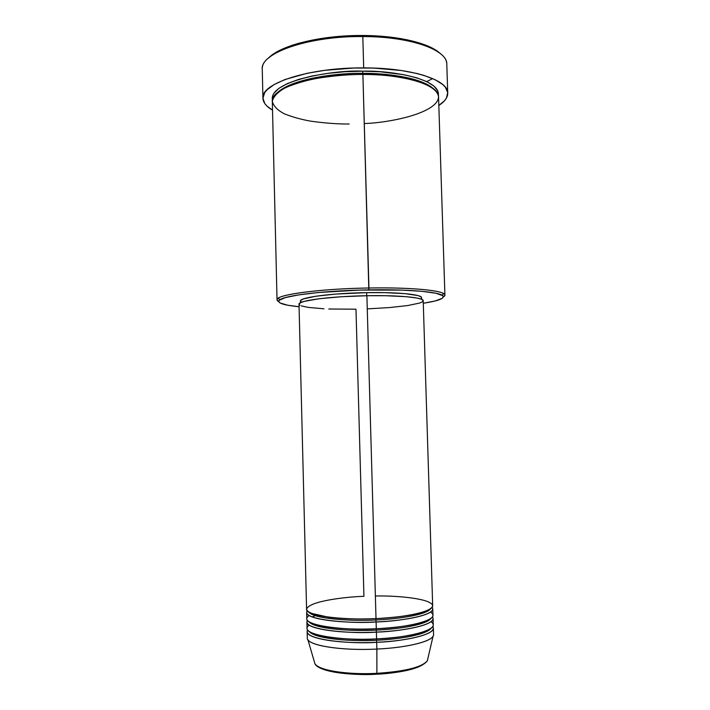 <?xml version="1.0" encoding="UTF-8"?>
<svg xmlns="http://www.w3.org/2000/svg" width="710" height="710" viewBox="0 0 710 710"><rect width="100%" height="100%" fill="white"/><g stroke="black" fill="none" stroke-linecap="round" stroke-linejoin="round"><path stroke-width="1.06" d="M334.854 672.237C350.713 674.429 364.683 675.077 376.77 674.198L376.895 673.337C360.085 674.642 321.302 672.725 314.965 663.859C318.266 670.293 346.995 674.97 376.895 673.337L376.868 649.064C343.356 650.804 311.317 646.135 307.892 639.683L314.965 663.859C318.808 671.429 347.252 675.698 376.841 674.189L376.77 674.198M375.883 619.954L375.945 618.587L375.883 619.954C393.26 619.395 426.16 615.517 430.792 608.568C426.16 615.517 393.26 619.395 375.883 619.954L376.105 621.96L375.883 619.954C357.414 621.232 314.406 619.697 308.628 611.976C314.406 619.697 357.414 621.232 375.883 619.954M299.008 304.208L300.605 302.646L304.608 301.28L319.429 298.715L341.412 296.745L366.892 295.724L376.007 618.579L366.892 295.724C330.7 296.274 297.703 300.623 299.008 304.2L306.587 609.216C305.504 615.455 339.256 620.398 376.007 618.579C394.991 618.002 430.579 613.458 432.656 606.003C432.674 598.53 395.754 595.441 375.368 596.009M432.106 607.298C438.274 615.534 396.358 621.587 376.105 621.96C339.353 623.797 305.593 618.747 306.667 612.41L306.827 618.8C305.753 625.341 339.531 630.595 376.291 628.732C398.097 628.536 444.105 620.868 430.482 612.1M376.167 630.09L376.229 628.732L376.167 630.09C393.446 629.522 425.956 625.572 431.005 618.357C425.956 625.572 393.446 629.522 376.167 630.09L376.389 632.113L376.167 630.09C357.787 631.385 315.249 629.779 308.965 621.765C315.249 629.779 357.787 631.385 376.167 630.09M432.461 616.875C438.31 625.519 396.588 631.74 376.389 632.113C339.62 633.995 305.832 628.643 306.906 621.995L307.066 628.385C306.001 635.246 339.797 640.793 376.584 638.894C398.239 638.698 443.892 630.87 430.997 621.676M376.46 640.234L376.513 638.894L376.46 640.234C393.633 639.657 425.76 635.645 431.21 628.164C425.76 635.645 393.633 639.657 376.46 640.234L376.673 642.284L376.46 640.234C358.159 641.547 316.092 639.87 309.303 631.572C316.092 639.87 358.159 641.547 376.46 640.234M432.807 626.468C438.372 635.503 396.819 641.902 376.673 642.284C339.886 644.192 306.081 638.547 307.146 631.589L307.306 637.988C306.241 645.159 340.072 651.008 376.868 649.064L376.673 642.284L376.868 649.064C409.253 647.618 434.538 640.713 433.561 634.465L433.366 628.066C434.334 634.128 409.049 640.855 376.673 642.284C355.515 644.245 301.679 640.464 307.616 629.965M364.283 123.54C390.598 122.75 438.31 112.828 438.54 96.64C436.046 80.585 388.459 73.831 362.89 74.452L368.827 289.875C405.792 289.183 436.632 291.65 442.099 295.236C445.907 298.022 439.641 300.703 423.293 303.259L435.097 300.978L442.286 298.306L443.359 296.514L442.703 295.644L435.825 293.23L421.846 291.304L401.78 290.106L360.103 290.07L318.683 292.493L298.99 294.845L285.482 297.552L279.128 300.348L278.639 301.253L280.042 302.966L287.692 305.211L299.07 306.729C282.607 305.087 276.199 302.762 279.846 299.771C285.544 295.28 326.139 290.514 368.827 289.875L368.943 287.994C325.366 288.642 283.982 293.567 278.249 298.191C276.51 299.398 276.643 300.525 278.666 301.59L277.033 299.833C275.116 294.854 319.5 288.713 368.943 287.994L362.89 74.452C313.944 74.053 270.235 88.253 272.32 101.512L277.033 299.833M262.345 67.796C262.647 52.07 310.226 35.935 362.81 36.547L362.615 35.5C320.84 35.101 279.98 45.484 268.389 58.149L274.859 53.09L279.749 50.357L291.979 45.342L299.212 43.133L324.452 38.012L352.923 35.633L381.563 36.272L407.274 39.831L427.438 45.857L432.603 48.289L440.049 53.356C429.337 43.186 398.15 35.562 362.615 35.5L362.81 36.547C308.238 35.899 259.851 53.223 262.256 69.349L262.931 98.264C260.552 83.452 309.045 67.423 363.697 67.894L362.81 36.547L363.697 67.894C411.587 67.752 448.569 80.044 447.735 93.099C447.761 97.43 444.797 101.557 438.824 105.479L444.522 100.713L446.439 98.051L447.708 92.611L445.383 87.206L442.836 84.588L434.999 79.653L423.675 75.322L416.814 73.458L401.008 70.459L373.478 68.071L353.811 68.036L324.763 70.334L307.057 73.307L285.012 79.52L274.202 84.517L266.924 89.904L264.67 92.664L262.931 98.193L264.768 103.527L266.951 106.065L272.525 110.13C266.348 106.544 263.144 102.586 262.931 98.264M362.695 73.352L362.801 71.177C388.805 70.272 440.688 78.118 438.345 95.362L437.697 90.729L433.819 85.981L426.674 81.579L416.45 77.736L403.475 74.639L380.045 71.763L362.801 71.177L362.695 73.352C383.933 73.13 420.373 76.857 433.419 88.697C420.373 76.857 383.933 73.13 362.695 73.352L362.792 74.452L362.695 73.352C339.655 72.775 291.739 78.162 276.989 93.063C291.739 78.162 339.655 72.775 362.695 73.352M309.134 615.49C294.117 626.034 353.394 631.048 376.291 628.732L376.105 621.96L376.291 628.732C408.649 627.338 433.925 620.975 432.967 615.277L432.772 608.887C433.721 614.407 408.445 620.584 376.105 621.96C354.822 623.833 300.561 620.416 307.244 610.786M311.415 614.159L312.276 613.751M301.306 302.123L300.516 300.854L300.996 300.188L303.729 298.83L316.056 296.194L336.016 294.046L366.644 292.644L366.733 295.724L366.644 292.644C331.392 293.168 299.23 297.49 300.49 301.075L300.525 302.682M309.152 625.084C294.978 636.071 353.837 641.245 376.584 638.894L376.389 632.113L376.584 638.894C408.951 637.473 434.236 630.835 433.269 624.862L433.064 618.472C434.032 624.259 408.747 630.72 376.389 632.113C355.169 634.03 301.138 630.436 307.43 620.371M376.841 674.189C404.993 672.45 421.829 667.968 427.358 660.726L433.073 636.187C430.162 641.955 406.067 647.742 376.868 649.064L376.895 673.337C405.366 671.394 422.184 667.187 427.358 660.726C422.326 668.669 392.683 672.787 376.895 673.337L376.841 674.189C386.373 673.861 396.748 672.53 407.957 670.196L398.31 672.05L382.397 673.852M319.163 667.329L327.044 670.497L334.658 672.201M339.078 672.894L354.237 674.251L371.073 674.42M411.56 669.281L418.305 667.045M447.735 93.081L446.794 64.193C447.593 49.975 410.628 36.512 362.81 36.547C408.72 36.529 445.108 48.972 446.625 62.649M272.436 99.995L272.684 95.708L273.954 93.223L278.959 88.306L287.195 83.656L298.431 79.476L312.249 75.97L328.073 73.334L345.193 71.71L362.801 71.177C335.271 69.518 268.433 80.594 272.436 99.995M444.913 295.138L443.377 296.993C445.339 295.821 445.41 294.677 443.608 293.576C438.097 289.866 406.661 287.302 368.943 287.994C412.332 287.177 445.889 290.709 444.913 295.138L438.549 96.871C439.277 85.173 405.827 74.301 362.89 74.452C349.542 74.346 334.144 75.659 316.713 78.366C305.22 80.647 294.881 83.718 285.695 87.57C277.947 91.838 273.492 96.4 272.312 101.228C273.385 105.95 277.361 110.13 284.257 113.786C292.2 116.964 300.951 119.413 310.518 121.135C324.923 123.149 337.8 124.108 349.151 124.001M366.644 292.644L384.829 292.644L405.108 293.638L417.888 295.546L420.879 296.745L421.562 297.703C422.202 294.499 397.671 292.05 366.644 292.644M421.5 298.031L420.932 298.688M367.469 308.868L389.462 307.572L407.744 305.548L419.672 303.055L422.556 301.732L423.142 300.419L421.305 299.176L417.054 298.049L406.386 296.691L385.574 295.715L366.892 295.724C398.736 295.103 423.879 297.534 423.213 300.729L432.674 605.701C433.624 611.124 408.348 617.212 376.007 618.579C355.834 619.999 309.755 617.922 306.631 609.579C307.19 601.29 346.116 596.791 363.928 596.32L355.985 309.196L328.792 309.01M323.973 308.797L308.22 307.394L301.147 305.85M299.86 305.256L299.15 304.634M426.737 81.606L432.647 78.57M311.122 613.271L328.721 617.247C342.255 618.88 358 619.333 375.936 618.614C402.384 617.061 419.858 614.185 428.37 609.996M312.453 623.513C321.284 627.445 348.858 630.143 376.22 628.758C401.265 627.303 418.394 624.481 427.615 620.3M314.139 633.888C324.097 637.775 350.5 640.234 376.504 638.92C399.978 637.571 416.646 634.846 426.506 630.746M278.249 298.191L279.846 299.771M421.562 297.694L421.616 299.3M443.608 293.576L442.099 295.236M315.222 615.677L312.196 616.937"/></g></svg>
